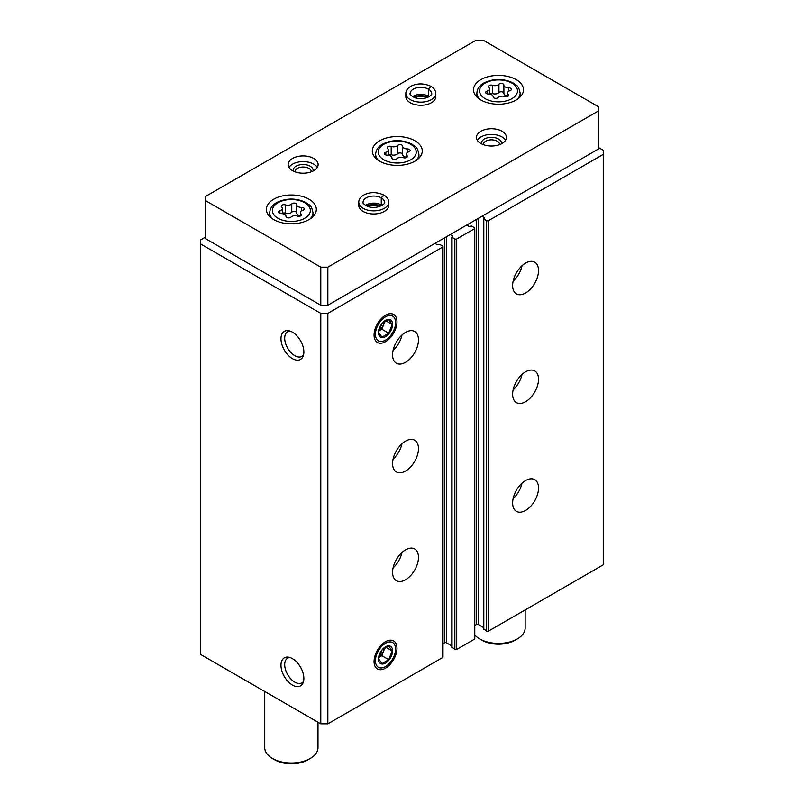 <?xml version="1.0" encoding="UTF-8"?>
<svg xmlns="http://www.w3.org/2000/svg" width="804" height="804" viewBox="0 0 804 804"><rect width="100%" height="100%" fill="white"/><g stroke="black" fill="none" stroke-linecap="round" stroke-linejoin="round"><path stroke-width="1.21" d="M512.64 502.982A18.311 10.573 -60 0 1 520.63 484.561A18.311 10.573 -60 0 1 534.74 479.646A18.311 10.573 -60 0 1 534.74 500.791A18.311 10.573 -60 0 1 516.429 511.364A18.311 10.573 -60 0 1 512.64 502.982M512.64 394.251A18.311 10.573 -60 0 1 520.63 375.83A18.311 10.573 -60 0 1 534.74 370.915A18.311 10.573 -60 0 1 534.74 392.061A18.311 10.573 -60 0 1 516.429 402.633A18.311 10.573 -60 0 1 512.64 394.251M512.64 285.52A18.311 10.573 -60 0 1 520.63 267.099A18.311 10.573 -60 0 1 534.74 262.194A18.311 10.573 -60 0 1 534.74 283.33A18.311 10.573 -60 0 1 516.429 293.902A18.311 10.573 -60 0 1 512.64 285.52M483.807 628.909L486.631 631.08A1.337 0.774 0 0 0 488.51 631.08L603.271 564.82L603.271 150.288L598.568 147.574M482.038 216.206L484.591 217.834L483.807 218.989L486.631 220.628A1.337 0.774 0 0 0 488.51 220.628L603.271 154.368M452.029 647.26L454.853 649.431A1.337 0.774 0 0 0 456.732 649.431L474.39 639.24A1.337 0.774 0 0 0 474.782 638.698L474.782 228.235A1.337 0.774 0 0 0 474.39 227.693L471.566 226.055L469.094 226.396L466.742 225.04M450.26 234.557L452.803 236.185L452.029 237.341L454.853 238.969A1.337 0.774 0 0 0 456.732 238.969L474.39 228.778A1.337 0.774 0 0 0 474.782 228.235M392.583 572.297A18.311 10.573 -60 0 1 400.573 553.876A18.311 10.573 -60 0 1 414.683 548.961A18.311 10.573 -60 0 1 414.683 570.106A18.311 10.573 -60 0 1 396.372 580.679A18.311 10.573 -60 0 1 392.583 572.297M392.583 463.566A18.311 10.573 -60 0 1 400.573 445.145A18.311 10.573 -60 0 1 414.683 440.23A18.311 10.573 -60 0 1 414.683 461.375A18.311 10.573 -60 0 1 396.372 471.948A18.311 10.573 -60 0 1 392.583 463.566M392.583 354.835A18.311 10.573 -60 0 1 400.573 336.414A18.311 10.573 -60 0 1 414.683 331.509A18.311 10.573 -60 0 1 414.683 352.644A18.311 10.573 -60 0 1 396.372 363.217A18.311 10.573 -60 0 1 392.583 354.835M396.975 648.325A16.191 9.346 120 0 0 389.608 640.225A16.191 9.346 120 0 0 377.428 650.255A16.191 9.346 120 0 0 374.825 665.823A16.191 9.346 120 0 0 387.598 666.737A16.191 9.346 120 0 0 396.975 648.325M396.975 321.861A16.191 9.346 120 0 0 389.608 313.761A16.191 9.346 120 0 0 377.428 323.791A16.191 9.346 120 0 0 374.825 339.358A16.191 9.346 120 0 0 387.598 340.273A16.191 9.346 120 0 0 396.975 321.861M205.432 237.14L200.729 239.853L200.729 654.526L320.786 723.841L327.851 723.841L442.612 657.582A1.337 0.774 0 0 0 442.994 657.039L442.994 246.587A1.337 0.774 0 0 0 442.612 246.034L439.778 244.406L437.316 244.748L434.954 243.391M327.851 723.841L327.851 313.379L442.612 247.129A1.337 0.774 0 0 0 442.994 246.587M292.415 685.078A16.191 9.346 -120 0 0 303.118 682.747A16.191 9.346 -120 0 0 300.515 667.179A16.191 9.346 -120 0 0 288.334 657.149A16.191 9.346 -120 0 0 281.159 667.752A16.191 9.346 -120 0 0 292.415 685.078M292.415 358.614A16.191 9.346 -120 0 0 303.118 356.283A16.191 9.346 -120 0 0 300.515 340.715A16.191 9.346 -120 0 0 288.334 330.685A16.191 9.346 -120 0 0 281.159 341.288A16.191 9.346 -120 0 0 292.415 358.614M320.786 723.841L320.786 313.379L327.851 313.379M200.729 244.064L320.786 313.379M474.782 625.422L476.39 624.487A1.337 0.774 0 0 1 478.269 624.487L483.606 627.572M442.994 643.773L444.612 642.838A1.337 0.774 0 0 1 446.491 642.838L451.828 645.924M289.842 331.017A14.261 8.231 -120 0 0 287.661 331.67A14.261 8.231 -120 0 0 285.47 343.097A14.261 8.231 -120 0 0 294.787 355.669A14.261 8.231 -120 0 0 301.912 356.373A14.261 8.231 -120 0 0 303.57 354.805M289.842 657.481A14.261 8.231 -120 0 0 287.661 658.134A14.261 8.231 -120 0 0 285.47 669.561A14.261 8.231 -120 0 0 294.787 682.134A14.261 8.231 -120 0 0 301.912 682.837A14.261 8.231 -120 0 0 303.57 681.269M401.97 335.047A18.311 10.573 -60 0 1 393.086 350.443M522.027 265.732A18.311 10.573 -60 0 1 513.143 281.129M401.97 443.768A18.311 10.573 -60 0 1 393.086 459.174M522.027 374.453A18.311 10.573 -60 0 1 513.143 389.86M401.97 552.499A18.311 10.573 -60 0 1 393.086 567.905M522.027 483.184A18.311 10.573 -60 0 1 513.143 498.591M290.947 217.12A2.643 1.528 180 0 1 287.973 217.874A2.643 1.528 180 0 1 285.973 216.397A2.643 1.528 180 0 1 285.973 216.356A4.633 2.673 180 0 0 285.983 216.276A4.633 2.673 180 0 0 281.219 213.603A2.643 1.528 180 0 1 278.496 212.075A2.643 1.528 180 0 1 279.882 210.738A4.633 2.673 180 0 0 282.315 208.387A4.633 2.673 180 0 0 281.621 206.98A2.643 1.528 180 0 1 281.229 206.176A2.643 1.528 180 0 1 282.586 204.849A2.643 1.528 180 0 1 285.269 204.879A4.633 2.673 180 0 0 291.772 203.874A2.643 1.528 180 0 1 294.746 203.121A2.643 1.528 180 0 1 296.746 204.598A2.643 1.528 180 0 1 296.736 204.638A4.633 2.673 180 0 0 296.736 204.718A4.633 2.673 180 0 0 301.5 207.392A2.643 1.528 180 0 1 304.224 208.919A2.643 1.528 180 0 1 302.837 210.256A4.633 2.673 180 0 0 300.405 212.608A4.633 2.673 180 0 0 301.088 214.015A2.643 1.528 180 0 1 301.48 214.819A2.643 1.528 180 0 1 300.133 216.145A2.643 1.528 180 0 1 297.45 216.115A4.633 2.673 180 0 0 290.947 217.12M498.108 97.525A2.643 1.528 180 0 1 495.133 98.279A2.643 1.528 180 0 1 493.133 96.792A2.643 1.528 180 0 1 493.133 96.751A4.633 2.673 180 0 0 493.133 96.671A4.633 2.673 180 0 0 488.37 93.998A2.643 1.528 180 0 1 485.656 92.48A2.643 1.528 180 0 1 487.043 91.133A4.633 2.673 180 0 0 489.475 88.782A4.633 2.673 180 0 0 488.782 87.375A2.643 1.528 180 0 1 488.39 86.581A2.643 1.528 180 0 1 489.747 85.244A2.643 1.528 180 0 1 492.42 85.274A4.633 2.673 180 0 0 498.932 84.269A2.643 1.528 180 0 1 501.907 83.515A2.643 1.528 180 0 1 503.897 84.993A2.643 1.528 180 0 1 503.897 85.043A4.633 2.673 180 0 0 503.897 85.113A4.633 2.673 180 0 0 508.661 87.787A2.643 1.528 180 0 1 511.384 89.314A2.643 1.528 180 0 1 509.997 90.661A4.633 2.673 180 0 0 507.565 93.013A4.633 2.673 180 0 0 508.249 94.41A2.643 1.528 180 0 1 508.641 95.214A2.643 1.528 180 0 1 507.284 96.55A2.643 1.528 180 0 1 504.61 96.51A4.633 2.673 180 0 0 498.108 97.525M264.727 691.48L264.727 747.63A26.632 15.376 0 0 0 272.526 758.504A26.632 15.376 0 0 0 310.193 758.504A26.632 15.376 0 0 0 317.992 747.63L317.992 722.233M274.878 759.86L272.526 758.504L274.878 759.86A23.306 13.457 0 0 0 307.842 759.86L310.193 758.504M598.568 106.801L483.214 40.2L476.149 40.2L205.432 196.498L205.432 200.578L320.786 267.169L327.851 267.169L598.568 110.872L598.568 106.801M320.786 267.169L320.786 305.229L205.432 238.627L205.432 200.578M320.786 305.229L327.851 305.229L327.851 267.169M327.851 305.229L598.568 148.931L598.568 110.872M273.702 219.603A24.964 14.412 0 0 0 300.917 222.728A24.964 14.412 0 0 0 316.324 209.412A24.964 14.412 0 0 0 291.36 194.99A24.964 14.412 0 0 0 266.385 209.412A24.964 14.412 0 0 0 273.702 219.603M480.862 99.997A24.964 14.412 0 0 0 508.068 103.123A24.964 14.412 0 0 0 523.484 89.807A24.964 14.412 0 0 0 498.52 75.395A24.964 14.412 0 0 0 473.546 89.807A24.964 14.412 0 0 0 480.862 99.997M379.639 161.162A24.964 14.412 0 0 0 406.844 164.287A24.964 14.412 0 0 0 422.261 150.971A24.964 14.412 0 0 0 397.297 136.549A24.964 14.412 0 0 0 372.322 150.971A24.964 14.412 0 0 0 379.639 161.162M435.818 93.475A14.985 8.653 0 0 1 420.834 102.128A14.985 8.653 0 0 1 405.849 93.475L405.849 96.601A14.985 8.653 0 0 0 410.241 102.721A14.985 8.653 0 0 0 426.562 104.59A14.985 8.653 0 0 0 435.818 96.601L435.818 93.475C435.688 90.571 434.11 88.229 431.095 86.44L428.391 89.143L428.391 96.209A10.653 6.151 0 0 1 429.095 96.661M292.535 170.679A14.985 8.653 0 0 0 308.867 172.548A14.985 8.653 0 0 0 318.113 164.559A14.985 8.653 0 0 0 303.128 155.906A14.985 8.653 0 0 0 288.144 164.559A14.985 8.653 0 0 0 292.535 170.679M480.862 143.494A14.985 8.653 0 0 0 497.184 145.363A14.985 8.653 0 0 0 506.44 137.373A14.985 8.653 0 0 0 491.455 128.73A14.985 8.653 0 0 0 476.47 137.373A14.985 8.653 0 0 0 480.862 143.494M388.734 202.206A14.985 8.653 0 0 1 373.749 210.859A14.985 8.653 0 0 1 358.765 202.206L358.765 205.332A14.985 8.653 0 0 0 363.157 211.452A14.985 8.653 0 0 0 379.488 213.321A14.985 8.653 0 0 0 388.734 205.332L388.734 202.206C388.603 199.302 387.036 196.96 384.021 195.171L381.307 197.874L381.307 204.94A10.653 6.151 0 0 1 382.021 205.392M379.8 206.447A9.99 5.769 0 0 0 367.709 206.447M499.636 144.619A8.181 4.723 0 0 0 499.636 144.559A8.181 4.723 0 0 0 491.455 139.836A8.181 4.723 0 0 0 483.274 144.559A8.181 4.723 0 0 0 483.274 144.619M501.344 143.876A9.99 5.769 0 0 0 491.455 137.323A9.99 5.769 0 0 0 481.556 143.876M505.595 140.228A14.985 8.653 0 0 0 491.455 134.439A14.985 8.653 0 0 0 477.315 140.228M311.309 171.805A8.181 4.723 0 0 0 311.309 171.734A8.181 4.723 0 0 0 303.128 167.011A8.181 4.723 0 0 0 294.947 171.734A8.181 4.723 0 0 0 294.947 171.805M313.027 171.051A9.99 5.769 0 0 0 303.128 164.498A9.99 5.769 0 0 0 293.239 171.051M317.268 167.413A14.985 8.653 0 0 0 303.128 161.614A14.985 8.653 0 0 0 288.988 167.413M426.874 97.726A9.99 5.769 0 0 0 414.784 97.726M474.782 634.999A26.632 15.376 0 0 0 479.686 638.899A26.632 15.376 0 0 0 517.354 638.899A26.632 15.376 0 0 0 525.153 628.024L525.153 609.924M482.038 640.255L479.686 638.899L482.038 640.255A23.306 13.457 0 0 0 514.992 640.255L517.354 638.899M407.025 155.574A4.633 2.673 180 0 1 406.332 154.167A4.633 2.673 180 0 1 408.764 151.815A2.643 1.528 180 0 0 410.161 150.479A2.643 1.528 180 0 0 407.437 148.951A4.633 2.673 180 0 1 402.673 146.278A4.633 2.673 180 0 1 402.673 146.197A2.643 1.528 180 0 1 402.673 146.197A2.643 1.528 180 0 0 400.673 144.67A2.643 1.528 180 0 0 397.699 145.434A4.633 2.673 180 0 1 391.196 146.439A2.643 1.528 180 0 0 388.523 146.398A2.643 1.528 180 0 0 387.166 147.735A2.643 1.528 180 0 0 387.558 148.539A4.633 2.673 180 0 1 388.252 149.936A4.633 2.673 180 0 1 385.819 152.288A2.643 1.528 180 0 0 384.423 153.634A2.643 1.528 180 0 0 387.146 155.162A4.633 2.673 180 0 1 391.91 157.835A4.633 2.673 180 0 1 391.91 157.916A2.643 1.528 180 0 1 391.91 157.916A2.643 1.528 180 0 0 393.91 159.433A2.643 1.528 180 0 0 396.885 158.679A4.633 2.673 180 0 1 403.387 157.674A2.643 1.528 180 0 0 406.06 157.705A2.643 1.528 180 0 0 407.417 156.378A2.643 1.528 180 0 0 407.025 155.574L407.025 157.172M402.673 146.358L402.673 154.489A4.633 2.673 0 0 0 402.673 154.569A4.633 2.673 0 0 0 406.332 157.182M402.673 154.368A2.643 1.528 0 0 0 400.613 152.961A2.643 1.528 0 0 0 397.699 153.725A4.633 2.673 0 0 1 391.196 154.73A2.643 1.528 0 0 0 388.252 154.79M503.897 85.194L503.897 93.334A4.633 2.673 0 0 0 503.897 93.405A4.633 2.673 0 0 0 507.565 96.018M503.897 93.214A2.643 1.528 0 0 0 501.837 91.797A2.643 1.528 0 0 0 498.932 92.56A4.633 2.673 0 0 1 492.42 93.565A2.643 1.528 0 0 0 489.475 93.636M296.736 204.799L296.736 212.929A4.633 2.673 0 0 0 296.736 213.01A4.633 2.673 0 0 0 300.405 215.623M296.736 212.819A2.643 1.528 0 0 0 294.686 211.402A2.643 1.528 0 0 0 291.772 212.166A4.633 2.673 0 0 1 285.269 213.171A2.643 1.528 0 0 0 282.315 213.241M365.488 205.392A10.653 6.151 0 0 1 381.257 204.909L381.257 197.844L383.779 195.03C376.915 191.945 370.383 191.865 364.192 194.779C360.574 196.809 358.765 199.281 358.765 202.206M412.563 96.661A10.653 6.151 0 0 1 428.341 96.178L428.341 89.113L430.854 86.299C423.999 83.214 417.467 83.134 411.266 86.048C407.658 88.078 405.849 90.561 405.849 93.475M375.438 334.293A14.261 8.231 -60 0 1 385.518 316.826A14.261 8.231 -60 0 1 395.608 322.645A14.261 8.231 -60 0 1 385.518 340.112A14.261 8.231 -60 0 1 375.438 334.293M378.463 332.544A9.99 5.769 -60 0 1 389.056 319.369A9.99 5.769 -60 0 1 389.056 333.489A9.99 5.769 -60 0 1 378.463 332.544M381.97 337.137L388.764 333.218L392.161 324.454L388.764 319.62L381.97 323.55L378.573 332.303L381.97 337.137M381.86 329.228L383.558 324.846A8.321 4.804 120 0 1 378.795 330.987L381.86 329.228L388.764 333.218M385.789 320.776L392.161 324.454M384.322 321.6A8.321 4.804 120 0 1 383.558 324.846L384.965 321.208M384.171 321.69A8.321 4.804 -60 0 1 378.835 330.796M375.438 660.757A14.261 8.231 -60 0 1 385.518 643.29A14.261 8.231 -60 0 1 395.608 649.109A14.261 8.231 -60 0 1 385.518 666.576A14.261 8.231 -60 0 1 375.438 660.757M378.463 659.009A9.99 5.769 -60 0 1 389.056 645.833A9.99 5.769 -60 0 1 389.056 659.953A9.99 5.769 -60 0 1 378.463 659.009M381.97 663.601L388.764 659.682L392.161 650.918L388.764 646.084L381.97 650.014L378.573 658.767L381.97 663.601M381.86 655.692L383.558 651.31A8.321 4.804 120 0 1 378.795 657.451L381.86 655.692L388.764 659.682M385.789 647.24L392.161 650.918M384.322 648.064A8.321 4.804 120 0 1 383.558 651.31L384.965 647.672M384.171 648.155A8.321 4.804 -60 0 1 378.835 657.26M488.51 631.08L488.51 220.628M474.39 639.24L474.39 228.778M456.732 649.431L456.732 238.969M442.612 657.582L442.612 247.129M444.612 642.838L444.612 237.813M446.491 642.838L446.491 236.728M452.612 236.456L452.612 235.914M452.029 647.803L452.029 237.341M454.853 649.431L454.853 238.969M476.39 624.487L476.39 219.472M478.269 624.487L478.269 218.376M484.39 218.105L484.39 217.562M483.807 629.452L483.807 218.989M486.631 631.08L486.631 220.628M277.943 218.246A18.974 10.954 0 0 0 309.691 213.331A18.974 10.954 0 0 0 286.445 199.915A18.974 10.954 0 0 0 277.943 218.246M485.103 98.641A18.974 10.954 0 0 0 516.851 93.726A18.974 10.954 0 0 0 493.606 80.31A18.974 10.954 0 0 0 485.103 98.641M415.98 160.529A21.638 12.492 0 0 0 418.934 154.227C417.015 145.273 414.995 146.991 411.869 144.077C402.251 139.504 392.583 139.474 382.875 143.986C378.352 146.418 375.95 149.825 375.649 154.227A21.638 12.492 0 0 0 378.604 160.529M383.87 159.805A18.974 10.954 0 0 0 415.618 154.891A18.974 10.954 0 0 0 392.382 141.474A18.974 10.954 0 0 0 383.87 159.805M310.053 218.969A21.638 12.492 0 0 0 312.997 212.668C311.078 203.713 309.058 205.432 305.942 202.518C296.314 197.955 286.646 197.915 276.938 202.427C272.425 204.859 270.013 208.276 269.722 212.668A21.638 12.492 0 0 0 272.667 218.969M517.203 99.364A21.638 12.492 0 0 0 520.158 93.073C518.238 84.118 516.218 85.837 513.093 82.923C503.475 78.35 493.807 78.32 484.098 82.832C479.586 85.254 477.174 88.671 476.883 93.073A21.638 12.492 0 0 0 479.827 99.364M407.437 152.438L407.437 148.951M385.819 154.981L385.819 152.288M391.196 154.73L391.196 146.439M397.699 153.725L397.699 145.434M508.661 91.284L508.661 87.787M508.249 96.018L508.249 94.41M487.043 93.817L487.043 91.133M492.42 93.565L492.42 85.274M498.932 92.56L498.932 84.269M301.5 210.879L301.5 207.392M301.088 215.623L301.088 214.015M279.882 213.422L279.882 210.738M285.269 213.171L285.269 204.879M291.772 212.166L291.772 203.874M381.257 197.844A10.653 6.151 0 0 0 369.659 196.528A10.653 6.151 0 0 0 363.096 202.206C362.292 202.819 363.78 204.216 367.549 206.397C377.85 210.125 386.714 202.779 384.402 202.206A10.653 6.151 0 0 0 381.307 197.874M428.341 89.113A10.653 6.151 0 0 0 416.743 87.797A10.653 6.151 0 0 0 410.181 93.475C409.377 94.088 410.854 95.485 414.623 97.666C424.924 101.394 433.788 94.048 431.487 93.475A10.653 6.151 0 0 0 428.391 89.143M451.828 647.532L451.828 237.069M483.606 629.18L483.606 218.718M418.934 158.157L418.934 154.227M375.649 158.157L375.649 154.227M312.997 216.598L312.997 212.668M269.722 216.598L269.722 212.668M520.158 97.003L520.158 93.073M476.883 97.003L476.883 93.073M402.673 154.569L402.673 146.278M406.332 157.604L406.332 154.167M388.252 155.222L388.252 149.936M503.897 93.405L503.897 85.113M507.565 96.45L507.565 93.013M489.475 94.058L489.475 88.782M296.736 213.01L296.736 204.718M300.405 216.045L300.405 212.608M282.315 213.663L282.315 208.387M381.418 205.744L373.679 204.035L366.081 205.744M428.502 97.013L420.763 95.304L413.166 97.013M395.608 322.645L395.608 321.067M385.518 340.112L384.151 340.906M395.608 649.109L395.608 647.532M385.518 666.576L384.151 667.37"/></g></svg>
